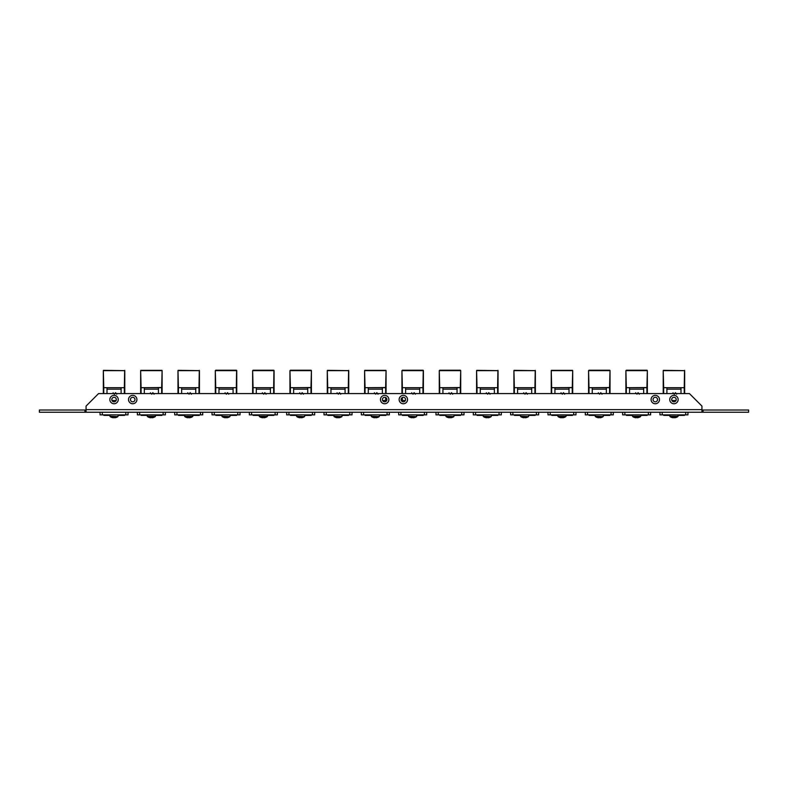 <?xml version="1.0" encoding="UTF-8"?>
<svg xmlns="http://www.w3.org/2000/svg" width="788" height="788" viewBox="0 0 788 788"><rect width="100%" height="100%" fill="white"/><g stroke="black" fill="none" stroke-linecap="round" stroke-linejoin="round"><path stroke-width="1.18" d="M673.947 395.359A4.196 4.196 0 0 0 669.751 399.555A4.196 4.196 0 0 0 673.947 403.751A4.196 4.196 0 0 0 678.143 399.555A4.196 4.196 0 0 0 673.947 395.359M673.947 397.3A2.256 2.256 0 0 0 671.691 399.555A2.256 2.256 0 0 0 673.947 401.811A2.256 2.256 0 0 0 676.202 399.555A2.256 2.256 0 0 0 673.947 397.3M384.672 395.359A4.196 4.196 0 0 0 380.466 399.555A4.196 4.196 0 0 0 384.672 403.751A4.196 4.196 0 0 0 388.868 399.555A4.196 4.196 0 0 0 384.672 395.359M384.672 397.3A2.256 2.256 0 0 0 382.416 399.555A2.256 2.256 0 0 0 384.672 401.811A2.256 2.256 0 0 0 386.918 399.555A2.256 2.256 0 0 0 384.672 397.3M403.328 395.359A4.196 4.196 0 0 0 399.132 399.555A4.196 4.196 0 0 0 403.328 403.751A4.196 4.196 0 0 0 407.534 399.555A4.196 4.196 0 0 0 403.328 395.359M403.328 397.3A2.256 2.256 0 0 0 401.082 399.555A2.256 2.256 0 0 0 403.328 401.811A2.256 2.256 0 0 0 405.584 399.555A2.256 2.256 0 0 0 403.328 397.3M114.053 395.359A4.196 4.196 0 0 0 109.857 399.555A4.196 4.196 0 0 0 114.053 403.751A4.196 4.196 0 0 0 118.249 399.555A4.196 4.196 0 0 0 114.053 395.359M114.053 397.3A2.256 2.256 0 0 0 111.797 399.555A2.256 2.256 0 0 0 114.053 401.811A2.256 2.256 0 0 0 116.309 399.555A2.256 2.256 0 0 0 114.053 397.3M132.719 395.359A4.196 4.196 0 0 0 128.513 399.555A4.196 4.196 0 0 0 132.719 403.751A4.196 4.196 0 0 0 136.915 399.555A4.196 4.196 0 0 0 132.719 395.359M132.719 397.3A2.256 2.256 0 0 0 130.463 399.555A2.256 2.256 0 0 0 132.719 401.811A2.256 2.256 0 0 0 134.965 399.555A2.256 2.256 0 0 0 132.719 397.3M655.281 395.359A4.196 4.196 0 0 0 651.085 399.555A4.196 4.196 0 0 0 655.281 403.751A4.196 4.196 0 0 0 659.487 399.555A4.196 4.196 0 0 0 655.281 395.359M655.281 397.3A2.256 2.256 0 0 0 653.035 399.555A2.256 2.256 0 0 0 655.281 401.811A2.256 2.256 0 0 0 657.537 399.555A2.256 2.256 0 0 0 655.281 397.3M701.645 412.242L699.468 412.242L701.941 412.242L701.941 406.086L689.441 393.586L98.559 393.586L86.059 406.086L86.059 412.242L748.6 412.242L748.6 410.006L703.063 410.006L703.063 412.242M690.593 412.242L698.424 412.242M88.295 412.242L95.545 412.242M86.059 412.242L39.4 412.242L39.4 410.006L86.059 410.006M701.941 410.006L703.063 410.006M84.937 410.006L84.937 412.242M128.05 414.862L128.05 412.242L128.05 414.862L100.056 414.862L100.056 412.242L100.056 414.862M116.082 400.521L112.024 400.521M109 414.862L109 415.414L103.868 415.414L103.868 414.862M105.208 415.414L105.208 414.862M106.36 415.414L106.36 414.862M124.573 414.862L124.573 415.414L118.584 415.414L118.584 414.862M122.751 415.414L122.751 414.862M121.677 415.414L121.677 414.862M120.741 415.414L120.741 414.862M119.037 415.414L119.037 414.862L119.027 415.414M109.965 415.414L109.68 414.862M165.372 412.242L165.372 414.862L137.378 414.862L137.378 412.242M146.322 414.862L146.322 415.414L141.2 415.414L141.2 414.862M142.539 415.414L142.539 414.862M143.682 415.414L143.682 414.862M161.904 414.862L161.904 415.414L155.906 415.414L155.906 414.862M160.072 415.414L160.072 414.862M159.009 415.414L159.009 414.862M158.073 415.414L158.073 414.862M156.369 415.414L156.369 414.862L156.349 415.414M155.463 414.862L155.463 416.261L147.287 416.261L147.001 414.862M202.703 414.862L202.703 412.242L202.703 414.862L174.709 414.862L174.709 412.242M183.653 414.862L183.653 415.414L178.521 415.414L178.521 414.862M179.861 415.414L179.861 414.862M181.013 415.414L181.013 414.862M199.226 414.862L199.226 415.414L193.237 415.414L193.237 414.862M197.404 415.414L197.404 414.862M196.33 415.414L196.33 414.862M195.394 415.414L195.394 414.862M193.69 415.414L193.69 414.862L193.681 415.414M193.237 415.178L192.794 416.261L184.619 416.261L184.333 414.862M240.025 414.862L240.025 412.242L240.025 414.862L212.031 414.862L212.031 412.242L212.031 414.862M220.975 414.862L220.975 415.414L215.853 415.414L215.853 414.862M217.192 415.414L217.192 414.862M218.335 415.414L218.335 414.862M236.558 414.862L236.558 415.414L230.559 415.414L230.559 414.862M234.726 415.414L234.726 414.862M233.662 415.414L233.662 414.862M232.726 415.414L232.726 414.862M231.022 415.414L231.022 414.862M231.002 415.414L231.002 414.862M221.94 415.414L221.655 414.862M277.356 414.862L277.356 412.242L277.356 414.862L249.363 414.862L249.363 412.242M258.306 414.862L258.306 415.414L253.175 415.414L253.175 414.862M254.514 415.414L254.514 414.862M255.667 415.414L255.667 414.862M273.879 414.862L273.879 415.414L267.89 415.414L267.89 414.862M272.057 415.414L272.057 414.862M270.983 415.414L270.983 414.862M270.048 415.414L270.048 414.862M268.344 415.414L268.344 414.862M268.334 415.414L268.334 414.862M267.89 415.178L267.447 416.261L259.272 416.261L258.986 414.862M314.678 412.242L314.678 414.862L286.684 414.862L286.684 412.242M295.628 414.862L295.628 415.414L290.506 415.414L290.506 414.862M291.846 415.414L291.846 414.862M292.988 415.414L292.988 414.862M311.211 414.862L311.211 415.414L305.212 415.414L305.212 414.862M309.379 415.414L309.379 414.862M308.315 415.414L308.315 414.862M307.379 415.414L307.379 414.862M305.675 415.414L305.675 414.862M305.655 415.414L305.655 414.862M296.593 415.414L296.308 414.862M352.009 412.242L352.009 414.862L324.016 414.862L324.016 412.242M332.96 414.862L332.96 415.414L327.828 415.414L327.828 414.862M329.167 415.414L329.167 414.862M330.32 415.414L330.32 414.862M348.532 414.862L348.532 415.414L342.534 415.414L342.534 414.862M346.71 415.414L346.71 414.862M345.636 415.414L345.636 414.862M344.701 415.414L344.701 414.862M342.997 415.414L342.997 414.862L342.987 415.414M333.925 415.414L333.639 414.862M389.331 412.242L389.331 414.862L361.337 414.862L361.337 412.242M386.159 401.24L386.159 400.521L382.633 400.521M386.159 400.521L386.701 400.521M370.281 414.862L370.281 415.414L365.159 415.414L365.159 414.862M366.499 415.414L366.499 414.862M367.641 415.414L367.641 414.862M385.864 414.862L385.864 415.414L379.865 415.414L379.865 414.862M384.032 415.414L384.032 414.862M382.968 415.414L382.968 414.862M382.032 415.414L382.032 414.862M380.318 415.414L380.318 414.862L380.309 415.414M371.246 415.414L370.961 414.862M426.663 412.242L426.663 414.862L398.669 414.862L398.669 412.242M405.367 400.521L401.841 400.521L401.841 401.24M401.299 400.521L401.841 400.521M407.603 414.862L407.603 415.414L402.481 415.414L402.481 414.862M403.82 415.414L403.82 414.862M404.973 415.414L404.973 414.862M423.186 414.862L423.186 415.414L417.187 415.414L417.187 414.862M421.363 415.414L421.363 414.862M420.29 415.414L420.29 414.862M419.354 415.414L419.354 414.862M417.65 415.414L417.65 414.862L417.64 415.414M408.578 415.414L408.292 414.862M463.984 412.242L463.984 414.862L435.991 414.862L435.991 412.242M444.934 414.862L444.934 415.414L439.812 415.414L439.812 414.862M441.152 415.414L441.152 414.862M442.295 415.414L442.295 414.862M460.517 414.862L460.517 415.414L454.518 415.414L454.518 414.862M458.685 415.414L458.685 414.862M457.621 415.414L457.621 414.862M456.685 415.414L456.685 414.862M454.971 415.414L454.971 414.862L454.962 415.414M445.9 415.414L445.614 414.862M501.316 412.242L501.316 414.862L473.322 414.862L473.322 412.242M482.256 414.862L482.256 415.414L477.134 415.414L477.134 414.862M478.474 415.414L478.474 414.862M479.626 415.414L479.626 414.862M497.839 414.862L497.839 415.414L491.84 415.414L491.84 414.862M496.016 415.414L496.016 414.862M494.943 415.414L494.943 414.862M494.007 415.414L494.007 414.862M492.303 415.414L492.303 414.862L492.293 415.414M483.231 415.414L482.945 414.862M538.637 412.242L538.637 414.862L510.644 414.862L510.644 412.242L510.644 414.862M519.587 414.862L519.587 415.414L514.456 415.414L514.456 414.862M515.805 415.414L515.805 414.862M516.948 415.414L516.948 414.862M535.17 414.862L535.17 415.414L529.172 415.414L529.172 414.862M533.338 415.414L533.338 414.862M532.274 415.414L532.274 414.862M531.339 415.414L531.339 414.862M529.625 415.414L529.625 414.862L529.615 415.414M520.553 415.414L520.267 414.862M575.969 412.242L575.969 414.862L547.975 414.862L547.975 412.242M556.909 414.862L556.909 415.414L551.787 415.414L551.787 414.862M553.127 415.414L553.127 414.862M554.279 415.414L554.279 414.862M572.492 414.862L572.492 415.414L566.493 415.414L566.493 414.862M570.66 415.414L570.66 414.862M569.596 415.414L569.596 414.862M568.66 415.414L568.66 414.862M566.956 415.414L566.956 414.862L566.946 415.414M566.493 415.178L566.06 416.261L557.884 416.261L557.599 414.862M613.291 412.242L613.291 414.862L585.297 414.862L585.297 412.242L585.297 414.862M594.241 414.862L594.241 415.414L589.109 415.414L589.109 414.862M590.458 415.414L590.458 414.862M591.601 415.414L591.601 414.862M609.813 414.862L609.813 415.414L603.825 415.414L603.825 414.862M607.991 415.414L607.991 414.862M606.927 415.414L606.927 414.862M605.992 415.414L605.992 414.862M604.278 415.414L604.278 414.862M604.268 415.414L604.268 414.862M595.206 415.414L594.92 414.862M650.622 412.242L650.622 414.862L622.628 414.862L622.628 412.242M631.562 414.862L631.562 415.414L626.44 415.414L626.44 414.862M627.78 415.414L627.78 414.862M628.932 415.414L628.932 414.862M647.145 414.862L647.145 415.414L641.146 415.414L641.146 414.862M645.313 415.414L645.313 414.862M644.249 415.414L644.249 414.862M643.313 415.414L643.313 414.862M641.609 415.414L641.609 414.862M641.599 415.414L641.599 414.862M641.146 415.178L640.713 416.261L632.537 416.261L632.252 414.862M687.944 414.862L687.944 412.242L687.944 414.862L659.95 414.862L659.95 412.242L659.95 414.862M675.976 400.521L671.918 400.521M668.894 414.862L668.894 415.414L663.762 415.414L663.762 414.862M665.111 415.414L665.111 414.862M666.254 415.414L666.254 414.862M684.467 414.862L684.467 415.414L678.478 415.414L678.478 414.862M682.644 415.414L682.644 414.862M681.571 415.414L681.571 414.862M680.635 415.414L680.635 414.862M678.931 415.414L678.931 414.862L678.921 415.414M678.478 415.178L678.035 416.261L669.859 416.261L669.573 414.862M124.337 393.586L124.337 387.696L103.77 387.696L103.77 393.586M124.78 393.586L124.78 370.646L124.78 393.586M124.337 387.696L103.77 387.696M103.327 370.646L103.327 393.586L103.327 370.646L103.77 387.548M121.106 393.586L121.106 387.696M107.001 393.586L107.001 387.696M109.68 415.178L109 415.178M103.455 370.34L124.78 370.646M114.378 394.207L115.521 392.66L116.742 394.207M116.397 393.734L115.54 393.035L114.752 393.655M113.108 393.586L113.108 392.749L113.442 393.586M124.337 387.548L124.652 370.34M161.668 393.586L161.668 387.696L141.091 387.696L141.091 393.586M161.668 387.696L162.111 370.646L162.111 393.586M161.668 387.548L141.091 387.696M140.648 370.646L140.648 393.586L140.648 370.646L141.091 387.548M158.437 393.586L158.437 387.696M144.322 393.586L144.322 387.696M147.001 415.178L146.322 415.178M140.776 370.34L161.973 370.34M151.71 394.207L152.852 392.66L154.064 394.207M153.719 393.734L152.872 393.035L152.074 393.655M150.439 393.586L150.439 392.749L150.764 393.586M198.99 393.586L198.99 387.696L178.423 387.696L178.423 393.586M199.433 393.586L199.433 370.646L199.433 393.586M198.99 387.696L178.423 387.696M177.98 393.586L177.98 370.646L178.423 387.548M195.759 393.586L195.759 387.696M181.654 393.586L181.654 387.696M184.333 415.178L183.653 415.178M178.108 370.34L199.433 370.646M189.031 394.207L190.174 392.66L191.386 394.207M191.041 393.734L190.194 393.035L189.406 393.655M187.761 393.586L187.761 392.749L188.096 393.586M198.99 387.548L199.305 370.34M236.321 393.586L236.321 387.696L215.745 387.696L215.745 393.586M236.755 393.586L236.755 370.646L236.755 393.586M236.321 387.696L215.745 387.696M215.301 370.646L215.301 393.586L215.301 370.646L215.745 387.548M233.081 393.586L233.081 387.696M218.975 393.586L218.975 387.696M221.655 415.178L220.975 415.178M215.853 415.178L215.321 414.862M236.321 370.212L215.745 370.212L236.755 370.646M226.363 394.207L227.505 392.66L228.717 394.207M228.372 393.734L227.525 393.035L226.727 393.655M225.092 393.586L225.092 392.749L225.417 393.586M236.321 387.548L236.627 370.34M273.643 393.586L273.643 387.696L253.066 387.696L253.066 393.586M274.086 393.586L274.086 370.646L274.086 393.586M273.643 387.696L253.066 387.696M252.633 370.646L252.633 393.586L252.633 370.646L253.066 387.548M270.412 393.586L270.412 387.696M256.307 393.586L256.307 387.696M258.986 415.178L258.306 415.178M253.175 415.178L252.653 414.862M273.643 370.212L253.066 370.212L274.086 370.646M263.684 394.207L264.827 392.66L266.039 394.207M265.694 393.734L264.847 393.035L264.059 393.655M262.414 393.586L262.414 392.749L262.749 393.586M273.643 387.548L273.958 370.34M310.974 393.586L310.974 387.696L290.398 387.696L290.398 393.586M310.974 387.696L311.408 370.646L311.408 393.586M310.974 387.548L290.398 387.696M289.954 393.586L289.954 370.646L290.398 387.548M307.734 393.586L307.734 387.696M293.629 393.586L293.629 387.696M296.308 415.178L295.628 415.178M290.506 415.178L289.974 414.862M310.974 370.212L290.398 370.212L311.28 370.34M301.016 394.207L302.159 392.66L303.37 394.207M303.025 393.734L302.178 393.035L301.38 393.655M299.745 393.586L299.745 392.749L300.07 393.586M348.296 393.586L348.296 387.696L327.719 387.696L327.719 393.586M348.739 393.586L348.739 370.646L348.739 393.586M348.296 387.696L327.719 387.696M327.286 393.586L327.286 370.646L327.719 387.548M345.065 393.586L345.065 387.696M330.96 393.586L330.96 387.696M333.639 415.178L332.96 415.178M327.828 415.178L327.296 414.862M327.414 370.34L348.739 370.646M338.338 394.207L339.48 392.66L340.692 394.207M340.347 393.734L339.5 393.035L338.712 393.655M337.067 393.586L337.067 392.749L337.402 393.586M348.296 387.548L348.611 370.34M385.627 393.586L385.627 387.696L365.051 387.696L365.051 393.586M385.627 387.696L386.061 370.646L386.061 393.586M385.627 387.548L365.051 387.696M364.608 393.586L364.608 370.646L365.051 387.548M382.387 393.586L382.387 387.696M368.282 393.586L368.282 387.696M370.961 415.178L370.281 415.178M365.159 415.178L364.627 414.862M364.736 370.34L385.933 370.34M375.669 394.207L376.812 392.66L378.023 394.207M377.679 393.734L376.822 393.035L376.034 393.655M374.399 393.586L374.399 392.749L374.724 393.586M385.913 397.684L385.913 400.521M422.949 393.586L422.949 387.696L402.373 387.696L402.373 393.586M423.392 393.586L423.392 370.646L423.392 393.586M422.949 387.696L402.373 387.696M401.939 393.586L401.939 370.646L402.373 387.548M419.718 393.586L419.718 387.696M405.613 393.586L405.613 387.696M408.292 415.178L407.603 415.178M402.481 415.178L401.949 414.862M422.949 370.212L402.373 370.212L423.392 370.646M412.991 394.207L414.133 392.66L415.345 394.207M415 393.734L414.153 393.035L413.355 393.655M411.72 393.586L411.72 392.749L412.055 393.586M402.087 400.521L402.087 397.684M422.949 387.548L423.264 370.34M460.281 393.586L460.281 387.696L439.704 387.696L439.704 393.586M460.281 387.696L460.714 370.646L460.714 393.586M460.281 387.548L439.704 387.696M439.261 370.646L439.261 393.586L439.261 370.646L439.704 387.548M457.04 393.586L457.04 387.696M442.935 393.586L442.935 387.696M445.614 415.178L444.934 415.178M460.281 370.212L439.704 370.212L460.586 370.34M450.322 394.207L451.465 392.66L452.676 394.207M452.332 393.734L451.475 393.035L450.687 393.655M449.052 393.586L449.052 392.749L449.377 393.586M497.602 393.586L497.602 387.696L477.026 387.696L477.026 393.586M498.046 393.586L498.046 370.646L498.046 393.586M497.602 387.696L477.026 387.696M476.592 393.586L476.592 370.646L477.026 387.548M494.371 393.586L494.371 387.696M480.266 393.586L480.266 387.696M482.945 415.178L482.256 415.178M477.134 415.178L476.602 414.862M476.72 370.34L498.046 370.646M487.644 394.207L488.787 392.66L489.998 394.207M489.653 393.734L488.806 393.035L488.008 393.655M486.373 393.586L486.373 392.749L486.708 393.586M497.602 387.548L497.918 370.34M534.934 393.586L534.934 387.696L514.357 387.696L514.357 393.586M535.367 393.586L535.367 370.646L535.367 393.586M534.934 387.696L514.357 387.696M513.914 370.646L513.914 393.586L513.914 370.646L514.357 387.548M531.693 393.586L531.693 387.696M517.588 393.586L517.588 387.696M520.267 415.178L519.587 415.178M514.042 370.34L535.367 370.646M524.975 394.207L526.118 392.66L527.33 394.207M526.985 393.734L526.128 393.035L525.34 393.655M523.705 393.586L523.705 392.749L524.03 393.586M534.934 387.548L535.239 370.34M572.255 393.586L572.255 387.696L551.679 387.696L551.679 393.586M572.255 387.696L572.699 370.646L572.699 393.586M572.255 387.548L551.679 387.696M551.245 393.586L551.245 370.646L551.679 387.548M569.025 393.586L569.025 387.696M554.919 393.586L554.919 387.696M557.599 415.178L556.909 415.178M551.373 370.34L572.571 370.34M562.297 394.207L563.44 392.66L564.651 394.207M564.306 393.734L563.459 393.035L562.662 393.655M561.026 393.586L561.026 392.749L561.351 393.586M609.577 393.586L609.577 387.696L589.01 387.696L589.01 393.586M609.577 387.696L610.02 370.646L610.02 393.586M609.577 387.548L589.01 387.696M588.567 370.646L588.567 393.586L588.567 370.646L589.01 387.548M606.346 393.586L606.346 387.696M592.241 393.586L592.241 387.696M594.92 415.178L594.241 415.178M589.109 415.178L588.587 414.862M609.577 370.212L589.01 370.212L609.892 370.34M599.629 394.207L600.761 392.66L601.983 394.207M601.638 393.734L600.781 393.035L599.993 393.655M598.348 393.586L598.348 392.749L598.683 393.586M646.909 393.586L646.909 387.696L626.332 387.696L626.332 393.586M646.909 387.696L647.352 370.646L647.352 393.586M646.909 387.548L626.332 387.696M625.889 370.646L625.889 393.586L625.889 370.646L626.332 387.548M643.678 393.586L643.678 387.696M629.563 393.586L629.563 387.696M632.252 415.178L631.562 415.178M626.44 415.178L625.908 414.862M646.909 370.212L626.332 370.212L647.224 370.34M636.95 394.207L638.093 392.66L639.304 394.207M638.96 393.734L638.113 393.035L637.315 393.655M635.68 393.586L635.68 392.749L636.005 393.586M684.23 393.586L684.23 387.696L663.663 387.696L663.663 393.586M684.673 393.586L684.673 370.646L684.673 393.586M684.23 387.696L663.663 387.696M663.22 370.646L663.22 393.586L663.22 370.646L663.663 387.548M680.999 393.586L680.999 387.696M666.894 393.586L666.894 387.696M669.573 415.178L668.894 415.178M663.348 370.34L684.673 370.646M674.282 394.207L675.415 392.66L676.636 394.207M676.291 393.734L675.434 393.035L674.646 393.655M673.001 393.586L673.001 392.749L673.336 393.586M684.23 387.548L684.545 370.34M118.141 414.862L117.983 416.566L110.123 416.566A6.688 6.688 0 0 0 111.719 417.423L111.719 417.423M109.965 414.862L109.965 416.261L117.983 416.566A6.688 6.688 0 0 1 116.388 417.423L116.368 417.404A6.688 6.659 180 0 1 114.644 417.788L114.605 417.404A6.343 4.945 -0 0 1 113.502 417.404L113.462 417.788A6.688 6.659 180 0 1 111.738 417.404M113.502 417.404A6.343 4.945 0 0 0 114.605 417.404M116.368 417.404L116.388 417.423A6.688 6.688 0 0 0 117.983 416.566M155.315 416.566A6.688 6.688 0 0 1 153.709 417.423A6.688 6.688 0 0 0 155.315 416.566L147.445 416.566A6.688 6.688 0 0 0 149.05 417.423L149.05 417.423M153.699 417.404L153.699 417.404A6.688 6.659 180 0 1 151.976 417.788L151.936 417.404A6.343 4.945 -0 0 1 150.823 417.404L150.784 417.788A6.688 6.659 180 0 1 149.06 417.404M150.823 417.404A6.343 4.945 0 0 0 151.936 417.404M192.794 414.862L192.636 416.566L184.776 416.566A6.688 6.688 0 0 0 186.372 417.423L186.372 417.423M192.794 416.261L192.636 416.566A6.688 6.688 0 0 1 191.041 417.423L191.021 417.404A6.688 6.659 180 0 1 189.297 417.788L189.258 417.404A6.343 4.945 -0 0 1 188.155 417.404L188.115 417.788A6.688 6.659 180 0 1 186.392 417.404M188.155 417.404A6.343 4.945 0 0 0 189.258 417.404M191.021 417.404L191.041 417.423A6.688 6.688 0 0 0 192.636 416.566M230.116 414.862L229.968 416.566L222.098 416.566A6.688 6.688 0 0 0 223.703 417.423L223.703 417.423M221.94 414.862L221.94 416.261L229.968 416.566A6.688 6.688 0 0 1 228.362 417.423L228.353 417.404A6.688 6.659 180 0 1 226.619 417.788L226.58 417.404A6.343 4.945 -0 0 1 225.476 417.404L225.437 417.788A6.688 6.659 180 0 1 223.713 417.404M225.476 417.404A6.343 4.945 0 0 0 226.58 417.404M228.353 417.404L228.362 417.423A6.688 6.688 0 0 0 229.968 416.566M267.447 414.862L267.29 416.566L259.429 416.566A6.688 6.688 0 0 0 261.025 417.423L261.025 417.423M267.447 416.261L267.29 416.566A6.688 6.688 0 0 1 265.694 417.423L265.674 417.404A6.688 6.659 180 0 1 263.95 417.788L263.911 417.404A6.343 4.945 -0 0 1 262.808 417.404L262.768 417.788A6.688 6.659 180 0 1 261.045 417.404M262.808 417.404A6.343 4.945 0 0 0 263.911 417.404M265.674 417.404L265.694 417.423A6.688 6.688 0 0 0 267.29 416.566M304.769 414.862L304.621 416.566L296.751 416.566A6.688 6.688 0 0 0 298.356 417.423L298.356 417.423M296.593 414.862L296.593 416.261L304.621 416.566A6.688 6.688 0 0 1 303.016 417.423L302.996 417.404A6.688 6.659 180 0 1 301.272 417.788L301.233 417.404A6.343 4.945 -0 0 1 300.13 417.404L300.09 417.788A6.688 6.659 180 0 1 298.366 417.404M300.13 417.404A6.343 4.945 0 0 0 301.233 417.404M302.996 417.404L303.016 417.423A6.688 6.688 0 0 0 304.621 416.566M342.1 414.862L341.943 416.566L334.073 416.566A6.688 6.688 0 0 0 335.678 417.423L335.678 417.423M333.925 414.862L333.925 416.261L341.943 416.566A6.688 6.688 0 0 1 340.347 417.423L340.327 417.404A6.688 6.659 180 0 1 338.604 417.788L338.564 417.404A6.343 4.945 -0 0 1 337.461 417.404L337.422 417.788A6.688 6.659 180 0 1 335.698 417.404M337.461 417.404A6.343 4.945 0 0 0 338.564 417.404M340.327 417.404L340.347 417.423A6.688 6.688 0 0 0 341.943 416.566M379.422 414.862L379.274 416.566L371.404 416.566A6.688 6.688 0 0 0 373.01 417.423L373.01 417.423M371.246 414.862L371.246 416.261L379.274 416.566A6.688 6.688 0 0 1 377.669 417.423L377.649 417.404A6.688 6.659 180 0 1 375.925 417.788L375.886 417.404A6.343 4.945 -0 0 1 374.783 417.404L374.743 417.788A6.688 6.659 180 0 1 373.019 417.404M374.783 417.404A6.343 4.945 0 0 0 375.886 417.404M377.649 417.404L377.669 417.423A6.688 6.688 0 0 0 379.274 416.566M416.754 414.862L416.596 416.566L408.726 416.566A6.688 6.688 0 0 0 410.331 417.423L410.331 417.423M408.578 414.862L408.578 416.261L416.596 416.566A6.688 6.688 0 0 1 414.99 417.423L414.981 417.404A6.688 6.659 180 0 1 413.257 417.788L413.217 417.404A6.343 4.945 -0 0 1 412.114 417.404L412.075 417.788A6.688 6.659 180 0 1 410.351 417.404M412.114 417.404A6.343 4.945 0 0 0 413.217 417.404M414.981 417.404L414.99 417.423A6.688 6.688 0 0 0 416.596 416.566M454.075 414.862L453.927 416.566L446.057 416.566A6.688 6.688 0 0 0 447.653 417.423L447.653 417.423M445.9 414.862L445.9 416.261L453.927 416.566A6.688 6.688 0 0 1 452.322 417.423L452.302 417.404A6.688 6.659 180 0 1 450.578 417.788L450.539 417.404A6.343 4.945 -0 0 1 449.436 417.404L449.396 417.788A6.688 6.659 180 0 1 447.673 417.404M449.436 417.404A6.343 4.945 0 0 0 450.539 417.404M452.302 417.404L452.322 417.423A6.688 6.688 0 0 0 453.927 416.566M491.407 414.862L491.249 416.566L483.379 416.566A6.688 6.688 0 0 0 484.984 417.423L484.984 417.423M483.231 414.862L483.231 416.261L491.249 416.566A6.688 6.688 0 0 1 489.644 417.423L489.634 417.404A6.688 6.659 180 0 1 487.91 417.788L487.87 417.404A6.343 4.945 -0 0 1 486.767 417.404L486.728 417.788A6.688 6.659 180 0 1 485.004 417.404M486.767 417.404A6.343 4.945 0 0 0 487.87 417.404M489.634 417.404L489.644 417.423A6.688 6.688 0 0 0 491.249 416.566M528.728 414.862L528.571 416.566L520.71 416.566A6.688 6.688 0 0 0 522.306 417.423L522.306 417.423M520.553 414.862L520.553 416.261L528.571 416.566A6.688 6.688 0 0 1 526.975 417.423L526.955 417.404A6.688 6.659 180 0 1 525.232 417.788L525.192 417.404A6.343 4.945 -0 0 1 524.089 417.404L524.05 417.788A6.688 6.659 180 0 1 522.326 417.404M524.089 417.404A6.343 4.945 0 0 0 525.192 417.404M526.955 417.404L526.975 417.423A6.688 6.688 0 0 0 528.571 416.566M566.06 414.862L565.902 416.566L558.032 416.566A6.688 6.688 0 0 0 559.638 417.423L559.638 417.423M566.06 416.261L565.902 416.566A6.688 6.688 0 0 1 564.297 417.423L564.287 417.404A6.688 6.659 180 0 1 562.563 417.788L562.524 417.404A6.343 4.945 -0 0 1 561.42 417.404L561.381 417.788A6.688 6.659 180 0 1 559.647 417.404M561.42 417.404A6.343 4.945 0 0 0 562.524 417.404M564.287 417.404L564.297 417.423A6.688 6.688 0 0 0 565.902 416.566M603.381 414.862L603.224 416.566L595.364 416.566A6.688 6.688 0 0 0 596.959 417.423L596.959 417.423M595.206 414.862L595.206 416.261L603.224 416.566A6.688 6.688 0 0 1 601.628 417.423L601.608 417.404A6.688 6.659 180 0 1 599.885 417.788L599.845 417.404A6.343 4.945 -0 0 1 598.742 417.404L598.703 417.788A6.688 6.659 180 0 1 596.979 417.404M598.742 417.404A6.343 4.945 0 0 0 599.845 417.404M601.608 417.404L601.628 417.423A6.688 6.688 0 0 0 603.224 416.566M640.713 414.862L640.555 416.566L632.685 416.566A6.688 6.688 0 0 0 634.291 417.423L634.291 417.423M640.713 416.261L640.555 416.566A6.688 6.688 0 0 1 638.95 417.423L638.94 417.404A6.688 6.659 180 0 1 637.216 417.788L637.177 417.404A6.343 4.945 -0 0 1 636.064 417.404L636.024 417.788A6.688 6.659 180 0 1 634.301 417.404M636.064 417.404A6.343 4.945 0 0 0 637.177 417.404M638.94 417.404L638.95 417.423A6.688 6.688 0 0 0 640.555 416.566M678.035 414.862L677.877 416.566L670.017 416.566A6.688 6.688 0 0 0 671.612 417.423L671.612 417.423A6.688 6.688 0 0 1 670.017 416.566L669.859 414.862M678.035 416.261L677.877 416.566A6.688 6.688 0 0 1 676.281 417.423L676.262 417.404A6.688 6.659 180 0 1 674.538 417.788L674.498 417.404A6.343 4.945 -0 0 1 673.395 417.404L673.356 417.788A6.688 6.659 180 0 1 671.632 417.404M673.395 417.404A6.343 4.945 0 0 0 674.498 417.404M676.262 417.404L676.281 417.423A6.688 6.688 0 0 0 677.877 416.566M86.059 409.632L701.941 409.632M102.292 412.242L102.292 414.862M125.814 412.242L125.814 414.862M123.332 415.414L123.332 414.862M119.993 415.414L119.993 414.862M139.624 412.242L139.624 414.862M163.136 412.242L163.136 414.862M160.653 415.414L160.653 414.862M157.324 415.414L157.324 414.862M176.945 412.242L176.945 414.862M200.467 412.242L200.467 414.862M197.985 415.414L197.985 414.862M194.646 415.414L194.646 414.862M214.277 412.242L214.277 414.862M237.789 412.242L237.789 414.862M235.307 415.414L235.307 414.862M231.977 415.414L231.977 414.862M251.599 412.242L251.599 414.862M275.12 412.242L275.12 414.862M272.638 415.414L272.638 414.862M269.299 415.414L269.299 414.862M288.93 412.242L288.93 414.862M312.442 412.242L312.442 414.862M309.96 415.414L309.96 414.862M306.63 415.414L306.63 414.862M326.252 412.242L326.252 414.862M349.764 412.242L349.764 414.862M347.291 415.414L347.291 414.862M343.952 415.414L343.952 414.862M363.583 412.242L363.583 414.862M387.095 412.242L387.095 414.862M384.613 415.414L384.613 414.862M381.274 415.414L381.274 414.862M400.905 412.242L400.905 414.862M424.417 412.242L424.417 414.862M421.944 415.414L421.944 414.862M418.605 415.414L418.605 414.862M438.236 412.242L438.236 414.862M461.748 412.242L461.748 414.862M459.266 415.414L459.266 414.862M455.927 415.414L455.927 414.862M475.558 412.242L475.558 414.862M499.07 412.242L499.07 414.862M496.598 415.414L496.598 414.862M493.258 415.414L493.258 414.862M512.88 412.242L512.88 414.862M536.401 412.242L536.401 414.862M533.919 415.414L533.919 414.862M530.58 415.414L530.58 414.862M550.211 412.242L550.211 414.862M573.723 412.242L573.723 414.862M571.241 415.414L571.241 414.862M567.912 415.414L567.912 414.862M587.533 412.242L587.533 414.862M611.055 412.242L611.055 414.862M608.572 415.414L608.572 414.862M605.233 415.414L605.233 414.862M624.864 412.242L624.864 414.862M648.376 412.242L648.376 414.862M645.894 415.414L645.894 414.862M642.565 415.414L642.565 414.862M662.186 412.242L662.186 414.862M685.708 412.242L685.708 414.862M683.226 415.414L683.226 414.862M679.886 415.414L679.886 414.862M124.337 370.646L103.77 370.646M107.001 389.164L121.106 389.164M161.668 370.646L141.091 370.646M144.322 389.164L158.437 389.164M198.99 370.646L178.423 370.646M181.654 389.164L195.759 389.164M236.321 370.646L215.745 370.646M218.975 389.164L233.081 389.164M273.643 370.646L253.066 370.646M256.307 389.164L270.412 389.164M310.974 370.646L290.398 370.646M293.629 389.164L307.734 389.164M348.296 370.646L327.719 370.646M330.96 389.164L345.065 389.164M385.627 400.521L385.627 397.516M385.627 370.646L365.051 370.646M368.282 389.164L382.387 389.164M402.373 397.516L402.373 400.521M422.949 370.646L402.373 370.646M405.613 389.164L419.718 389.164M460.281 370.646L439.704 370.646M442.935 389.164L457.04 389.164M497.602 370.646L477.026 370.646M480.266 389.164L494.371 389.164M534.934 370.646L514.357 370.646M517.588 389.164L531.693 389.164M572.255 370.646L551.679 370.646M554.919 389.164L569.025 389.164M609.577 370.646L589.01 370.646M592.241 389.164L606.346 389.164M646.909 370.646L626.332 370.646M629.563 389.164L643.678 389.164M684.23 370.646L663.663 370.646M666.894 389.164L680.999 389.164M147.287 414.862L147.445 416.566M184.619 414.862L184.776 416.566M259.272 414.862L259.429 416.566M557.884 414.862L558.032 416.566M632.537 414.862L632.685 416.566"/></g></svg>
